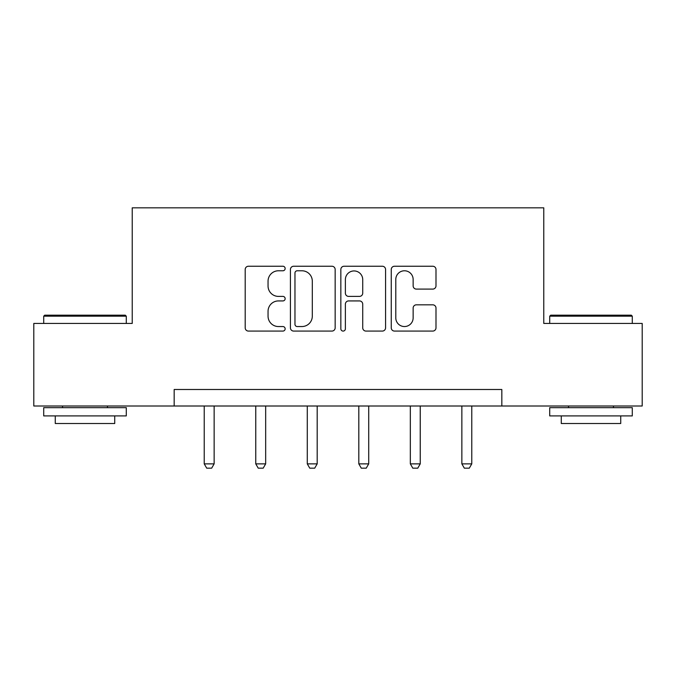 <?xml version="1.0" encoding="UTF-8"?>
<svg xmlns="http://www.w3.org/2000/svg" width="676" height="676" viewBox="0 0 676 676"><rect width="100%" height="100%" fill="white"/><g stroke="black" fill="none" stroke-linecap="round" stroke-linejoin="round"><path stroke-width="1.01" d="M285.154 268.507A2.273 2.273 0 0 0 282.889 266.243L248.438 266.243A3.245 3.245 0 0 0 245.194 269.487L245.194 327.843A3.245 3.245 0 0 0 248.438 331.079L282.889 331.079A2.273 2.273 0 0 0 285.154 328.815A2.273 2.273 0 0 0 282.889 326.542L278.428 326.542A10.377 10.377 0 0 1 268.051 316.165L268.051 311.306A10.377 10.377 0 0 1 278.428 300.93L282.889 300.93A2.273 2.273 0 0 0 285.154 298.665A2.273 2.273 0 0 0 282.889 296.392L278.428 296.392A10.377 10.377 0 0 1 268.051 286.016L268.051 281.157A10.377 10.377 0 0 1 278.428 270.78L282.889 270.78A2.273 2.273 0 0 0 285.154 268.507M432.75 289.1A3.245 3.245 0 0 0 435.995 285.855L435.995 269.487A3.245 3.245 0 0 0 432.75 266.243L394.497 266.243A3.245 3.245 0 0 0 391.252 269.487L391.252 327.843A3.245 3.245 0 0 0 394.497 331.079L432.75 331.079A3.245 3.245 0 0 0 435.995 327.843L435.995 308.062A3.245 3.245 0 0 0 432.75 304.825L416.374 304.825A3.245 3.245 0 0 0 413.137 308.062L413.137 317.872A8.67 8.67 0 0 1 404.459 326.542A8.67 8.67 0 0 1 395.79 317.872L395.79 279.45A8.67 8.67 0 0 1 404.459 270.78A8.67 8.67 0 0 1 413.137 279.45L413.137 285.855A3.245 3.245 0 0 0 416.374 289.1L432.75 289.1M174.171 406.006L33.8 406.006L33.8 323.432L132.226 323.432L132.226 207.828L543.774 207.828L543.774 323.432L642.2 323.432L642.2 406.006L501.829 406.006L501.829 389.494L174.171 389.494L174.171 406.006L501.829 406.006M335.161 269.487A3.245 3.245 0 0 0 331.924 266.243L293.663 266.243A3.245 3.245 0 0 0 290.426 269.487L290.426 327.843A3.245 3.245 0 0 0 293.663 331.079L331.924 331.079A3.245 3.245 0 0 0 335.161 327.843L335.161 269.487M344.076 266.243L382.337 266.243A3.245 3.245 0 0 1 385.574 269.487L385.574 327.843A3.245 3.245 0 0 1 382.337 331.079L365.961 331.079A3.245 3.245 0 0 1 362.725 327.843L362.725 304.175A3.245 3.245 0 0 0 359.48 300.93L348.622 300.93A3.245 3.245 0 0 0 345.377 304.175L345.377 328.815A2.273 2.273 0 0 1 343.104 331.079A2.273 2.273 0 0 1 340.839 328.815L340.839 269.487A3.245 3.245 0 0 1 344.076 266.243M297.229 270.78A2.273 2.273 0 0 0 294.964 273.053L294.964 324.277A2.273 2.273 0 0 0 297.229 326.542L301.935 326.542A10.377 10.377 0 0 0 312.304 316.165L312.304 281.157A10.377 10.377 0 0 0 301.935 270.78L297.229 270.78M362.725 279.619A8.67 8.67 0 0 0 354.047 270.941A8.67 8.67 0 0 0 345.377 279.619L345.377 293.147A3.245 3.245 0 0 0 348.622 296.392L359.48 296.392A3.245 3.245 0 0 0 362.725 293.147L362.725 279.619M204.228 406.006L204.228 463.871L214.14 463.871L214.14 406.006M214.14 463.871L211.664 468.172L206.712 468.172L204.228 463.871M44.7 315.177L125.288 315.177L126.285 316.165L43.712 316.165L44.7 315.177M84.999 415.917L43.712 415.917L43.712 407.662L126.285 407.662L126.285 415.917L84.999 415.917M114.726 415.917L114.726 423.514L55.271 423.514L55.271 415.917M550.712 315.177L631.299 315.177L632.288 316.165L549.715 316.165L550.712 315.177M591.001 415.917L549.715 415.917L549.715 407.662L632.288 407.662L632.288 415.917L591.001 415.917M620.729 415.917L620.729 423.514L561.274 423.514L561.274 415.917M255.756 406.006L255.756 463.871L265.668 463.871L265.668 406.006M265.668 463.871L263.192 468.172L258.232 468.172L255.756 463.871M307.284 406.006L307.284 463.871L317.188 463.871L317.188 406.006M317.188 463.871L314.712 468.172L309.76 468.172L307.284 463.871M358.812 406.006L358.812 463.871L368.716 463.871L368.716 406.006M368.716 463.871L366.24 468.172L361.288 468.172L358.812 463.871M410.332 406.006L410.332 463.871L420.244 463.871L420.244 406.006M420.244 463.871L417.768 468.172L412.808 468.172L410.332 463.871M461.86 406.006L461.86 463.871L471.772 463.871L471.772 406.006M471.772 463.871L469.288 468.172L464.336 468.172L461.86 463.871M43.712 323.432L43.712 316.165M62.538 407.662L62.538 406.006M107.459 407.662L107.459 406.006M126.285 323.432L126.285 316.165M549.715 323.432L549.715 316.165M568.541 407.662L568.541 406.006M613.462 407.662L613.462 406.006M632.288 323.432L632.288 316.165"/></g></svg>
